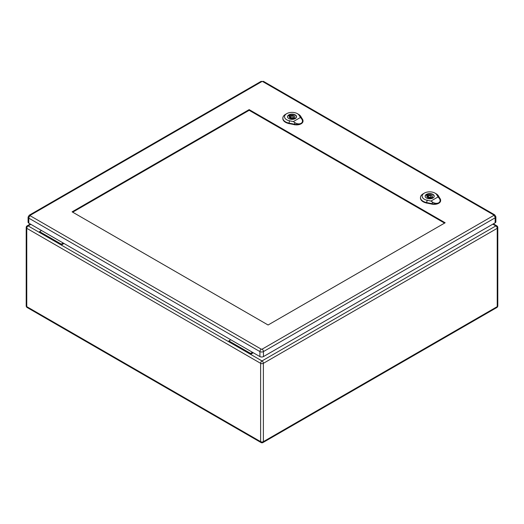<?xml version="1.0" encoding="UTF-8"?>
<svg xmlns="http://www.w3.org/2000/svg" width="524" height="524" viewBox="0 0 524 524"><rect width="100%" height="100%" fill="white"/><g stroke="black" fill="none" stroke-linecap="round" stroke-linejoin="round"><path stroke-width="0.79" d="M253.288 352.763L250.564 354.335L228.877 341.812L228.877 340.901L230.809 339.781M64 243.477L61.275 245.049L61.275 244.138L63.214 243.025M30.877 224.351L28.152 225.923L39.588 232.525L39.588 231.615L61.275 244.138M39.588 232.525L228.877 341.812M39.588 231.615L41.52 230.501M492.809 224.174L495.848 225.923L262 360.938A1.952 1.127 60 0 1 263.382 363.329L263.382 441.647L497.23 306.638L497.23 228.313L263.382 363.329A1.952 1.127 0 0 1 260.618 363.329L26.77 228.313L26.77 306.638L260.618 441.647L260.618 363.329A1.952 1.127 -60 0 1 262 360.938L250.564 354.335L250.564 353.425L228.877 340.901M250.564 353.425L252.496 352.305M289.824 114.992L290.761 115.529A2.79 1.611 180 0 1 294.835 116.957A2.79 1.611 180 0 1 294.521 117.703L295.457 118.241A4.074 2.351 180 0 1 294.272 118.928L293.342 118.385A2.79 1.611 180 0 1 289.261 116.957A2.79 1.611 180 0 1 289.576 116.217L288.639 115.673A4.074 2.351 180 0 1 289.824 114.992L289.824 117.494L290.656 117.972M290.761 116.649L290.761 115.529M294.521 118.824L294.521 117.703M293.447 118.07A2.79 1.611 180 0 1 294.521 118.719M289.576 117.703L289.576 116.217M296.473 117.304A4.461 2.574 -0 0 0 296.512 116.957A4.461 2.574 -0 0 0 292.051 114.383A4.461 2.574 -0 0 0 287.591 116.957A4.461 2.574 -0 0 0 287.63 117.304M290.041 117.618A4.461 2.574 -0 0 0 289.628 117.756M293.329 121.588L289.543 120.821A7.519 4.343 180 0 1 286.72 113.656L285.534 114.337A9.196 5.312 -0 0 0 282.849 117.959A9.196 5.312 -0 0 0 288.993 123.101L294.455 124.208A6.412 3.701 0 0 0 301.117 123.33C299.191 124.24 297.095 124.011 294.842 122.629L293.329 121.588L300.462 117.468L301.542 118.765C302.911 120.651 302.774 122.177 301.117 123.33A6.412 3.701 0 0 0 302.996 120.625A6.412 3.701 0 0 0 302.636 119.485L300.711 116.328A9.196 5.312 -0 0 0 298.542 114.337L297.357 113.656A7.519 4.343 180 0 1 299.132 115.287L300.462 117.468M288.848 118.581A4.533 2.613 180 0 1 287.519 116.728A4.533 2.613 180 0 1 292.051 114.114A4.533 2.613 180 0 1 296.577 116.728A4.533 2.613 180 0 1 293.781 119.145A4.533 2.613 180 0 1 288.848 118.581M282.849 117.959L282.829 118.417A9.216 5.319 -0 0 0 288.986 123.566L294.449 124.673A6.432 3.714 -0 0 0 303.016 121.077L302.996 120.625M286.72 113.656A7.519 4.343 180 0 1 297.357 113.656M291.062 117.527A1.395 0.806 -0 0 0 292.582 117.703A1.395 0.806 -0 0 0 293.447 116.957A1.395 0.806 -0 0 0 292.051 116.151A1.395 0.806 -0 0 0 290.656 116.957A1.395 0.806 -0 0 0 291.062 117.527M427.453 194.45L428.39 194.987A2.79 1.611 180 0 1 432.464 196.415A2.79 1.611 180 0 1 432.149 197.162L433.086 197.699A4.074 2.351 180 0 1 431.9 198.386L430.964 197.843A2.79 1.611 180 0 1 426.89 196.415A2.79 1.611 180 0 1 427.204 195.675L426.267 195.131A4.074 2.351 180 0 1 427.453 194.45L427.453 196.952L428.285 197.43M428.39 196.114L428.39 194.987M432.149 198.282L432.149 197.162M431.069 197.528A2.79 1.611 180 0 1 432.149 198.177M427.204 197.162L427.204 195.675M434.095 196.762A4.461 2.574 -0 0 0 434.141 196.415A4.461 2.574 -0 0 0 429.673 193.841A4.461 2.574 -0 0 0 425.213 196.415A4.461 2.574 -0 0 0 425.252 196.762M427.663 197.076A4.461 2.574 -0 0 0 427.256 197.214M430.951 201.046L427.171 200.279A7.519 4.343 180 0 1 424.348 193.114L423.163 193.795A9.196 5.312 -0 0 0 420.471 197.417A9.196 5.312 -0 0 0 426.615 202.559L432.084 203.666A6.412 3.701 0 0 0 438.745 202.795C436.82 203.698 434.724 203.469 432.47 202.087L430.951 201.046L438.09 196.926L439.171 198.223C440.54 200.109 440.402 201.635 438.745 202.795A6.412 3.701 0 0 0 440.625 200.083A6.412 3.701 0 0 0 440.265 198.943L438.339 195.786A9.196 5.312 -0 0 0 436.171 193.795L434.986 193.114A7.519 4.343 180 0 1 436.761 194.745L438.09 196.926M426.471 198.039A4.533 2.613 180 0 1 425.147 196.192A4.533 2.613 180 0 1 429.673 193.572A4.533 2.613 180 0 1 434.206 196.192A4.533 2.613 180 0 1 431.409 198.609A4.533 2.613 180 0 1 426.471 198.039M420.471 197.417L420.451 197.876A9.216 5.319 -0 0 0 426.608 203.024L432.077 204.131A6.432 3.714 -0 0 0 440.645 200.535L440.625 200.083M424.348 193.114A7.519 4.343 180 0 1 434.986 193.114M428.691 196.985A1.395 0.806 -0 0 0 430.211 197.162A1.395 0.806 -0 0 0 431.069 196.415A1.395 0.806 -0 0 0 429.673 195.609A1.395 0.806 -0 0 0 428.285 196.415A1.395 0.806 -0 0 0 428.691 196.985M72.692 212.181L249.162 110.302L444.562 223.113M445.158 222.772L268.091 324.998L72.102 211.84L249.162 109.614L445.158 222.772M30.202 215.312A1.952 1.127 60 0 0 29.226 215.22L28.086 217.133L28.086 222.143A2.509 1.448 -0 0 0 28.82 223.172L259.911 356.589A2.509 1.448 -0 0 0 263.461 356.589L495.141 222.824A2.509 1.448 -0 0 0 495.874 221.803L495.874 216.792L494.735 214.873A1.952 1.127 -60 0 0 493.759 214.971L493.759 215.429L262.079 349.187L261.293 349.187L30.202 215.77L30.202 215.312L261.882 81.554L262.668 81.554L493.759 214.971M249.162 110.302L249.162 109.614M26.77 228.313A1.952 1.127 -60 0 1 28.152 225.923A1.952 1.127 60 0 0 27.176 225.831A1.952 1.952 0 0 0 26.2 227.521A1.952 1.127 0 0 0 26.77 228.313M26.77 306.638A1.952 1.127 180 0 1 26.2 305.839A1.952 1.952 0 0 0 27.176 307.529A1.952 1.127 -60 0 1 26.77 306.638M261.024 442.544A1.952 1.952 0 0 0 262.976 442.544A1.952 1.127 60 0 0 263.382 441.647A1.952 1.127 180 0 1 260.618 441.647A1.952 1.127 120 0 0 261.024 442.544L27.176 307.529M496.824 225.831A1.952 1.127 -60 0 0 495.848 225.923A1.952 1.127 60 0 1 497.23 228.313A1.952 1.127 0 0 0 497.8 227.521A1.952 1.952 0 0 0 496.824 225.831L493.379 223.84M497.8 227.521L497.8 305.839A1.952 1.127 180 0 1 497.23 306.638A1.952 1.127 60 0 1 496.824 307.529L262.976 442.544M299.001 115.195L300.855 116.426M289.595 120.625L288.94 123.304M288.979 123.697L288.993 123.061M294.462 124.168L294.449 124.804M294.436 124.306L294.868 122.531M301.47 118.719L302.702 119.531M436.623 194.653L438.483 195.884M427.217 200.083L426.569 202.762M426.608 203.155L426.621 202.519M432.084 203.626L432.077 204.262M432.064 203.764L432.496 201.989M439.099 198.177L440.33 198.989M28.086 217.133A2.509 1.448 -0 0 0 28.82 218.161L259.911 351.578L259.911 356.589M30.202 215.77A1.952 1.127 -60 0 0 28.82 218.161L28.82 223.172M261.293 349.187A1.952 1.127 -60 0 0 259.911 351.578A2.509 1.448 -0 0 0 263.461 351.578L263.461 356.589M262.079 349.187A1.952 1.127 60 0 1 263.461 351.578L495.141 217.82L495.141 222.824M493.759 215.429A1.952 1.127 60 0 1 495.141 217.82A2.509 1.448 -0 0 0 495.874 216.792M29.226 215.22L260.906 81.456A1.952 1.127 60 0 1 261.882 81.554M262.668 81.554A1.952 1.127 -60 0 1 263.644 81.456L260.906 81.456M30.3 224.023L27.176 225.831M26.2 227.521L26.2 305.839M496.824 307.529A1.952 1.952 0 0 0 497.8 305.839M293.447 118.444L293.447 116.957M290.656 118.352L290.656 116.957M431.069 197.902L431.069 196.415M428.285 197.81L428.285 196.415M263.644 81.456L494.735 214.873"/></g></svg>

